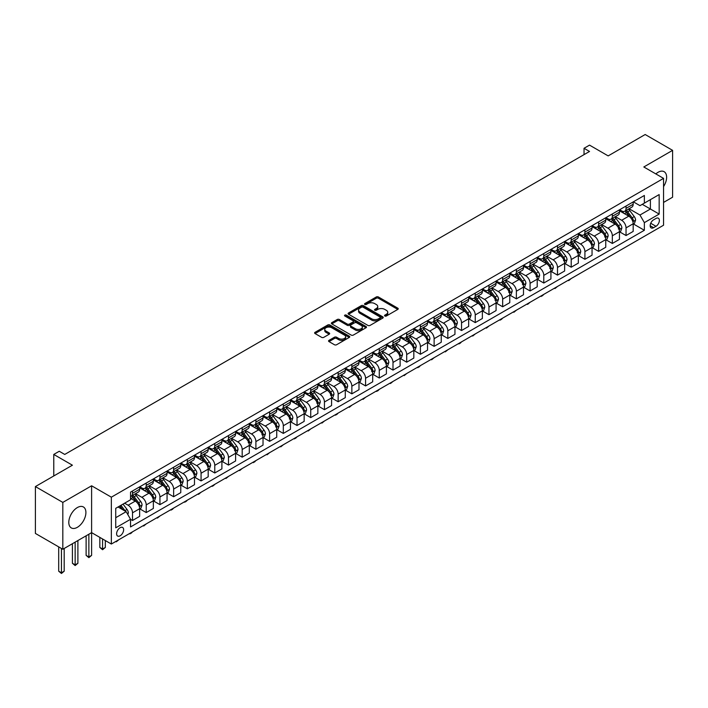 <?xml version="1.0" encoding="UTF-8"?>
<svg xmlns="http://www.w3.org/2000/svg" width="708" height="708" viewBox="0 0 708 708"><rect width="100%" height="100%" fill="white"/><g stroke="black" fill="none" stroke-linecap="round" stroke-linejoin="round"><path stroke-width="1.06" d="M384.851 316.007A1.062 0.619 0 0 0 386.356 316.007L397.79 309.405A1.522 0.876 0 0 0 398.241 308.785A1.522 0.876 0 0 0 397.79 308.166L378.417 296.979A1.522 0.876 0 0 0 376.267 296.979L364.824 303.582A1.062 0.619 0 0 0 364.514 304.015A1.062 0.619 0 0 0 364.824 304.449A1.062 0.619 0 0 0 366.337 304.449L367.815 303.599A4.867 2.814 0 0 1 374.7 303.599L376.32 304.529A4.867 2.814 0 0 1 377.745 306.52A4.867 2.814 0 0 1 376.32 308.502L374.842 309.361A1.062 0.619 0 0 0 374.523 309.794A1.062 0.619 0 0 0 374.842 310.228A1.062 0.619 0 0 0 376.346 310.228L377.824 309.378A4.867 2.814 0 0 1 384.718 309.378L386.329 310.308A4.867 2.814 0 0 1 387.754 312.299A4.867 2.814 0 0 1 386.329 314.281L384.851 315.14A1.062 0.619 0 0 0 384.533 315.573A1.062 0.619 0 0 0 384.851 316.007L384.851 315.14M77.349 527.318A12.098 6.983 120 0 0 85.252 516.663A12.098 6.983 120 0 0 83.402 506.963A12.098 6.983 120 0 0 77.349 507.565A12.098 6.983 120 0 0 69.446 518.221A12.098 6.983 120 0 0 71.304 527.92A12.098 6.983 120 0 0 77.349 527.318M663.555 186.585A12.098 6.983 120 0 0 664.113 171.69A12.098 6.983 120 0 0 658.068 172.292A12.098 6.983 120 0 0 655.838 173.92M120.121 535.806A4.965 2.867 120 0 0 123.369 531.434A4.965 2.867 120 0 0 122.608 527.451A4.965 2.867 120 0 0 120.121 527.699A4.965 2.867 120 0 0 116.882 532.071A4.965 2.867 120 0 0 117.643 536.053A4.965 2.867 120 0 0 120.121 535.806M329.008 340.362A1.522 0.876 0 0 0 328.556 340.982A1.522 0.876 0 0 0 329.008 341.601L334.441 344.743A1.522 0.876 0 0 0 336.592 344.743L349.301 337.406A1.522 0.876 0 0 0 349.743 336.787A1.522 0.876 0 0 0 349.301 336.167L329.919 324.972A1.522 0.876 0 0 0 327.769 324.972L315.06 332.309A1.522 0.876 0 0 0 314.618 332.928A1.522 0.876 0 0 0 315.06 333.556L321.627 337.344A1.522 0.876 0 0 0 323.786 337.344L329.22 334.203A1.522 0.876 0 0 0 329.663 333.583A1.522 0.876 0 0 0 329.22 332.964L325.963 331.079A4.071 2.354 0 0 1 324.768 329.424A4.071 2.354 0 0 1 327.282 327.246A4.071 2.354 0 0 1 331.725 327.76L344.477 335.123A4.071 2.354 0 0 1 345.672 336.787A4.071 2.354 0 0 1 343.159 338.955A4.071 2.354 0 0 1 338.716 338.451L336.592 337.22A1.522 0.876 0 0 0 334.441 337.22L329.008 340.362L329.008 341.601M663.555 202.426L672.6 197.205L672.6 150.353L645.183 134.52L608.163 155.893L589.525 145.122L584.038 148.291L589.525 151.459L64.738 454.439L59.251 451.27L53.773 454.439L53.773 475.971M62.817 502.406L62.817 549.258L91.606 532.637L91.606 485.785L62.817 502.406L35.4 486.573L72.411 465.2L53.773 454.439M91.606 485.785L111.351 497.175L663.555 178.372L663.555 225.224L111.351 544.036L111.351 497.175M672.6 150.353L643.811 166.973L663.555 178.372M367.921 325.414A1.522 0.876 0 0 0 370.072 325.414L382.78 318.078A1.522 0.876 0 0 0 383.223 317.458A1.522 0.876 0 0 0 382.78 316.83L363.399 305.644A1.522 0.876 0 0 0 361.248 305.644L348.54 312.98A1.522 0.876 0 0 0 348.097 313.6A1.522 0.876 0 0 0 348.54 314.219L367.921 325.414M345.256 316.237A1.062 0.619 0 0 1 346.336 316.387L366.018 327.751L353.336 335.079A1.522 0.876 0 0 1 351.177 335.079L331.804 323.892L331.804 322.644A1.522 0.876 0 0 0 331.362 323.264A1.522 0.876 0 0 0 331.804 323.892M331.804 322.644L337.238 319.503A1.522 0.876 0 0 1 339.397 319.503L347.247 324.043A1.522 0.876 0 0 0 349.407 324.043L353.009 321.963A1.522 0.876 0 0 0 353.46 321.344A1.522 0.876 0 0 0 353.009 320.715L344.831 315.998A1.062 0.619 0 0 1 344.522 315.556A1.062 0.619 0 0 1 345.177 314.989A1.062 0.619 0 0 1 346.336 315.122L366.036 326.494A1.522 0.876 0 0 1 366.478 327.123A1.522 0.876 0 0 1 366.036 327.742L366.036 326.494M62.817 549.258L35.4 533.434L35.4 486.573M655.989 218.453L653.572 219.843A4.806 2.779 120 0 0 650.431 224.082A4.806 2.779 120 0 0 651.165 227.932A4.806 2.779 120 0 0 653.572 227.693L655.989 226.303A4.806 2.779 120 0 0 659.121 222.064A4.806 2.779 120 0 0 658.387 218.214A4.806 2.779 120 0 0 655.989 218.453M633.333 201.824L639.97 205.656L644.36 203.125L644.36 195.461L130.537 492.113L130.537 499.777L115.731 508.326L115.731 527.823L130.537 519.283L130.537 526.938L644.36 230.286L644.36 222.631L639.97 215.028L629.067 208.736M644.36 203.125L659.166 194.576L659.166 214.082L644.36 222.631M88.863 534.221L88.863 556.957L91.606 555.373L91.606 532.637L111.351 544.036M584.038 148.291L584.038 154.627M642.271 204.329L650.395 209.01L650.395 199.647L659.166 194.576M639.97 215.028L650.395 209.01L659.166 214.082M115.731 517.698L126.157 511.68L118.041 506.99M130.537 519.345L132.511 520.477L132.511 512.822A6.204 3.584 -120 0 0 128.13 505.22L124.617 503.193M132.511 520.477L139.644 516.362L139.644 508.707A6.204 3.584 -120 0 0 135.255 501.105L130.537 498.379M139.812 508.866L146.229 512.565L146.229 504.901A6.204 3.584 -120 0 0 141.839 497.308L135.538 493.671M146.229 512.565L153.353 508.45L153.353 500.786A6.204 3.584 -120 0 0 148.963 493.193L139.644 487.812M153.521 500.945L159.937 504.654L159.937 496.989A6.204 3.584 -120 0 0 155.548 489.387L149.246 485.759M159.937 504.654L167.061 500.538L167.061 492.874A6.204 3.584 -120 0 0 162.672 485.272L153.353 479.891M167.23 493.034L173.646 496.733L173.646 489.078A6.204 3.584 -120 0 0 169.256 481.475L162.955 477.838M173.646 496.733L180.77 492.618L180.77 484.962A6.204 3.584 -120 0 0 176.381 477.36L167.061 471.979M180.938 485.122L187.355 488.821L187.355 481.157A6.204 3.584 -120 0 0 182.965 473.564L176.664 469.926M187.355 488.821L194.479 484.706L194.479 477.042A6.204 3.584 -120 0 0 190.098 469.448L180.77 464.067M194.647 477.201L201.063 480.909L201.063 473.245A6.204 3.584 -120 0 0 196.674 465.643L190.372 462.014M201.063 480.909L208.187 476.794L208.187 469.13A6.204 3.584 -120 0 0 203.807 461.528L194.479 456.147M208.356 469.289L214.772 472.988L214.772 465.333A6.204 3.584 -120 0 0 210.382 457.731L204.081 454.094M214.772 472.988L221.896 468.873L221.896 461.218A6.204 3.584 -120 0 0 217.515 453.616L208.187 448.235M222.064 461.377L228.48 465.076L228.48 457.412A6.204 3.584 -120 0 0 224.091 449.819L217.79 446.182M228.48 465.076L235.605 460.961L235.605 453.297A6.204 3.584 -120 0 0 231.224 445.704L221.896 440.323M235.773 453.456L242.189 457.164L242.189 449.5A6.204 3.584 -120 0 0 237.799 441.898L231.498 438.27M242.189 457.164L249.313 453.049L249.313 445.385A6.204 3.584 -120 0 0 244.933 437.783L235.605 432.402M249.481 445.544L255.898 449.244L255.898 441.588A6.204 3.584 -120 0 0 251.508 433.986L245.216 430.349M255.898 449.244L263.022 445.128L263.022 437.473A6.204 3.584 -120 0 0 258.641 429.871L249.313 424.49M263.19 437.632L269.606 441.332L269.606 433.668A6.204 3.584 -120 0 0 265.217 426.074L258.924 422.437M269.606 441.332L276.74 437.217L276.74 429.552A6.204 3.584 -120 0 0 272.35 421.959L263.022 416.578M276.899 429.712L283.315 433.42L283.315 425.756A6.204 3.584 -120 0 0 278.925 418.154L272.633 414.525M283.315 433.42L290.448 429.305L290.448 421.641A6.204 3.584 -120 0 0 286.059 414.038L276.74 408.658M290.607 421.8L297.024 425.499L297.024 417.844A6.204 3.584 -120 0 0 292.634 410.242L286.342 406.604M297.024 425.499L304.157 421.384L304.157 413.729A6.204 3.584 -120 0 0 299.767 406.126L290.448 400.746M304.316 413.888L310.732 417.587L310.732 409.923A6.204 3.584 -120 0 0 306.343 402.33L300.05 398.692M310.732 417.587L317.865 413.472L317.865 405.808A6.204 3.584 -120 0 0 313.476 398.215L304.157 392.834M318.025 405.967L324.441 409.675L324.441 402.011A6.204 3.584 -120 0 0 320.06 394.409L313.759 390.781M324.441 409.675L331.574 405.56L331.574 397.896A6.204 3.584 -120 0 0 327.185 390.294L317.865 384.913M331.733 398.055L338.15 401.755L338.15 394.099A6.204 3.584 -120 0 0 333.769 386.497L327.468 382.86M338.15 401.755L345.283 397.639L345.283 389.984A6.204 3.584 -120 0 0 340.893 382.382L331.574 377.001M345.442 390.143L351.858 393.843L351.858 386.179A6.204 3.584 -120 0 0 347.478 378.585L341.176 374.948M351.858 393.843L358.991 389.727L358.991 382.063A6.204 3.584 -120 0 0 354.602 374.47L345.283 369.089M359.151 382.223L365.567 385.931L365.567 378.267A6.204 3.584 -120 0 0 361.186 370.665L354.885 367.036M365.567 385.931L372.7 381.816L372.7 374.151A6.204 3.584 -120 0 0 368.31 366.549L358.991 361.169M372.859 374.311L379.276 378.01L379.276 370.355A6.204 3.584 -120 0 0 374.895 362.753L368.594 359.115M379.276 378.01L386.409 373.895L386.409 366.24A6.204 3.584 -120 0 0 382.019 358.637L372.7 353.257M386.577 366.39L392.993 370.098L392.993 362.434A6.204 3.584 -120 0 0 388.603 354.841L382.302 351.203M392.993 370.098L400.117 365.983L400.117 358.319A6.204 3.584 -120 0 0 395.728 350.726L386.409 345.345M400.286 358.478L406.702 362.186L406.702 354.522A6.204 3.584 -120 0 0 402.312 346.92L396.011 343.283M406.702 362.186L413.826 358.071L413.826 350.407A6.204 3.584 -120 0 0 409.436 342.805L400.117 337.424M413.994 350.566L420.41 354.266L420.41 346.61A6.204 3.584 -120 0 0 416.021 339.008L409.72 335.371M420.41 354.266L427.535 350.15L427.535 342.495A6.204 3.584 -120 0 0 423.145 334.893L413.826 329.512M427.703 342.645L434.119 346.354L434.119 338.69A6.204 3.584 -120 0 0 429.729 331.096L423.428 327.459M434.119 346.354L441.243 342.238L441.243 334.574A6.204 3.584 -120 0 0 436.854 326.981L427.535 321.6M441.411 334.734L447.828 338.442L447.828 330.778A6.204 3.584 -120 0 0 443.438 323.175L437.137 319.538M447.828 338.442L454.952 334.326L454.952 326.662A6.204 3.584 -120 0 0 450.571 319.06L441.243 313.679M455.12 326.822L461.536 330.521L461.536 322.866A6.204 3.584 -120 0 0 457.147 315.264L450.846 311.626M461.536 330.521L468.661 326.406L468.661 318.75A6.204 3.584 -120 0 0 464.28 311.148L454.952 305.767M468.829 318.901L475.245 322.609L475.245 314.945A6.204 3.584 -120 0 0 470.855 307.352L464.554 303.714M475.245 322.609L482.369 318.494L482.369 310.83A6.204 3.584 -120 0 0 477.989 303.236L468.661 297.856M482.537 310.989L488.954 314.697L488.954 307.033A6.204 3.584 -120 0 0 484.564 299.431L478.263 295.794M488.954 314.697L496.078 310.582L496.078 302.918A6.204 3.584 -120 0 0 491.697 295.316L482.369 289.935M496.246 303.077L502.662 306.776L502.662 299.121A6.204 3.584 -120 0 0 498.273 291.519L491.98 287.882M502.662 306.776L509.787 302.661L509.787 295.006A6.204 3.584 -120 0 0 505.406 287.404L496.078 282.023M509.955 295.156L516.371 298.865L516.371 291.2A6.204 3.584 -120 0 0 511.981 283.607L505.689 279.97M516.371 298.865L523.495 294.749L523.495 287.085A6.204 3.584 -120 0 0 519.114 279.492L509.787 274.102M523.663 287.244L530.08 290.953L530.08 283.288A6.204 3.584 -120 0 0 525.69 275.686L519.398 272.049M530.08 290.953L537.213 286.837L537.213 279.173A6.204 3.584 -120 0 0 532.823 271.571L523.495 266.19M537.372 279.333L543.788 283.032L543.788 275.377A6.204 3.584 -120 0 0 539.399 267.774L533.106 264.137M543.788 283.032L550.921 278.917L550.921 271.261A6.204 3.584 -120 0 0 546.532 263.659L537.213 258.278M551.081 271.412L557.497 275.12L557.497 267.456A6.204 3.584 -120 0 0 553.107 259.863L546.815 256.225M557.497 275.12L564.63 271.005L564.63 263.341A6.204 3.584 -120 0 0 560.24 255.747L550.921 250.358M564.789 263.5L571.206 267.208L571.206 259.544A6.204 3.584 -120 0 0 566.825 251.942L560.524 248.304M571.206 267.208L578.339 263.093L578.339 255.429A6.204 3.584 -120 0 0 573.949 247.827L564.63 242.446M578.498 255.588L584.914 259.287L584.914 251.632A6.204 3.584 -120 0 0 580.533 244.03L574.232 240.393M584.914 259.287L592.047 255.172L592.047 247.517A6.204 3.584 -120 0 0 587.658 239.915L578.339 234.534M592.207 247.667L598.623 251.375L598.623 243.711A6.204 3.584 -120 0 0 594.242 236.118L587.941 232.481M598.623 251.375L605.756 247.26L605.756 239.596A6.204 3.584 -120 0 0 601.366 232.003L592.047 226.613M605.915 239.755L612.332 243.464L612.332 235.799A6.204 3.584 -120 0 0 607.951 228.197L601.65 224.56M612.332 243.464L619.465 239.348L619.465 231.684A6.204 3.584 -120 0 0 615.075 224.082L605.756 218.701M619.624 231.843L626.04 235.543L626.04 227.887A6.204 3.584 -120 0 0 621.659 220.285L615.358 216.648M626.04 235.543L633.173 231.428L633.173 223.772A6.204 3.584 -120 0 0 628.784 216.17L619.465 210.789M619.624 209.745L621.659 210.913A6.204 3.584 -120 0 0 624.757 211.223A6.204 3.584 -120 0 0 626.04 208.382L626.04 206.037M605.915 217.657L607.951 218.825A6.204 3.584 -120 0 0 611.048 219.135A6.204 3.584 -120 0 0 612.332 216.294L612.332 213.949M592.207 225.569L594.242 226.746A6.204 3.584 -120 0 0 597.34 227.047A6.204 3.584 -120 0 0 598.623 224.215L598.623 221.869M578.498 233.49L580.533 234.658A6.204 3.584 -120 0 0 583.631 234.968A6.204 3.584 -120 0 0 584.914 232.127L584.914 229.781M564.789 241.401L566.825 242.57A6.204 3.584 -120 0 0 569.922 242.879A6.204 3.584 -120 0 0 571.206 240.039L571.206 237.702M551.081 249.313L553.107 250.49A6.204 3.584 -120 0 0 556.214 250.791A6.204 3.584 -120 0 0 557.497 247.959L557.497 245.614M537.372 257.234L539.399 258.402A6.204 3.584 -120 0 0 542.505 258.712A6.204 3.584 -120 0 0 543.788 255.871L543.788 253.526M523.663 265.146L525.69 266.314A6.204 3.584 -120 0 0 528.796 266.624A6.204 3.584 -120 0 0 530.08 263.783L530.08 261.447M509.955 273.058L511.981 274.235A6.204 3.584 -120 0 0 515.088 274.545A6.204 3.584 -120 0 0 516.371 271.704L516.371 269.359M496.246 280.979L498.273 282.147A6.204 3.584 -120 0 0 501.379 282.457A6.204 3.584 -120 0 0 502.662 279.616L502.662 277.271M482.537 288.891L484.564 290.059A6.204 3.584 -120 0 0 487.67 290.369A6.204 3.584 -120 0 0 488.954 287.528L488.954 285.191M468.829 296.802L470.855 297.979A6.204 3.584 -120 0 0 473.962 298.289A6.204 3.584 -120 0 0 475.245 295.448L475.245 293.103M455.12 304.723L457.147 305.891A6.204 3.584 -120 0 0 460.253 306.201A6.204 3.584 -120 0 0 461.536 303.36L461.536 301.015M441.411 312.635L443.438 313.803A6.204 3.584 -120 0 0 446.544 314.113A6.204 3.584 -120 0 0 447.828 311.272L447.828 308.936M427.703 320.547L429.729 321.724A6.204 3.584 -120 0 0 432.827 322.034A6.204 3.584 -120 0 0 434.119 319.193L434.119 316.848M413.994 328.468L416.021 329.636A6.204 3.584 -120 0 0 419.118 329.946A6.204 3.584 -120 0 0 420.41 327.105L420.41 324.76M400.286 336.38L402.312 337.548A6.204 3.584 -120 0 0 405.41 337.858A6.204 3.584 -120 0 0 406.702 335.017L406.702 332.68M386.577 344.292L388.603 345.469A6.204 3.584 -120 0 0 391.701 345.778A6.204 3.584 -120 0 0 392.993 342.938L392.993 340.592M372.859 352.212L374.895 353.381A6.204 3.584 -120 0 0 377.992 353.69A6.204 3.584 -120 0 0 379.276 350.849L379.276 348.504M359.151 360.124L361.186 361.301A6.204 3.584 -120 0 0 364.284 361.602A6.204 3.584 -120 0 0 365.567 358.761L365.567 356.425M345.442 368.036L347.478 369.213A6.204 3.584 -120 0 0 350.575 369.523A6.204 3.584 -120 0 0 351.858 366.682L351.858 364.337M331.733 375.957L333.769 377.125A6.204 3.584 -120 0 0 336.866 377.435A6.204 3.584 -120 0 0 338.15 374.594L338.15 372.249M318.025 383.869L320.06 385.046A6.204 3.584 -120 0 0 323.158 385.347A6.204 3.584 -120 0 0 324.441 382.506L324.441 380.169M304.316 391.781L306.343 392.958A6.204 3.584 -120 0 0 309.449 393.267A6.204 3.584 -120 0 0 310.732 390.427L310.732 388.081M290.607 399.701L292.634 400.87A6.204 3.584 -120 0 0 295.74 401.179A6.204 3.584 -120 0 0 297.024 398.339L297.024 395.993M276.899 407.613L278.925 408.79A6.204 3.584 -120 0 0 282.032 409.091A6.204 3.584 -120 0 0 283.315 406.25L283.315 403.914M263.19 415.525L265.217 416.702A6.204 3.584 -120 0 0 268.323 417.012A6.204 3.584 -120 0 0 269.606 414.171L269.606 411.826M249.481 423.446L251.508 424.614A6.204 3.584 -120 0 0 254.614 424.924A6.204 3.584 -120 0 0 255.898 422.083L255.898 419.738M235.773 431.358L237.799 432.535A6.204 3.584 -120 0 0 240.906 432.836A6.204 3.584 -120 0 0 242.189 429.995L242.189 427.659M222.064 439.279L224.091 440.447A6.204 3.584 -120 0 0 227.197 440.757A6.204 3.584 -120 0 0 228.48 437.916L228.48 435.57M208.356 447.191L210.382 448.359A6.204 3.584 -120 0 0 213.489 448.668A6.204 3.584 -120 0 0 214.772 445.828L214.772 443.482M194.647 455.102L196.674 456.279A6.204 3.584 -120 0 0 199.78 456.58A6.204 3.584 -120 0 0 201.063 453.74L201.063 451.403M180.938 463.023L182.965 464.191A6.204 3.584 -120 0 0 186.071 464.501A6.204 3.584 -120 0 0 187.355 461.66L187.355 459.315M167.23 470.935L169.256 472.103A6.204 3.584 -120 0 0 172.354 472.413A6.204 3.584 -120 0 0 173.646 469.572L173.646 467.227M153.521 478.847L155.548 480.024A6.204 3.584 -120 0 0 158.645 480.325A6.204 3.584 -120 0 0 159.937 477.484L159.937 475.148M139.812 486.768L141.839 487.936A6.204 3.584 -120 0 0 144.936 488.246A6.204 3.584 -120 0 0 146.229 485.405L146.229 483.06M633.341 223.923L644.36 230.286M624.757 211.223L631.89 207.108A6.204 3.584 -120 0 0 633.173 204.267L633.173 201.922M611.048 219.135L618.181 215.02A6.204 3.584 -120 0 0 619.465 212.179L619.465 209.833M597.34 227.047L604.473 222.931A6.204 3.584 -120 0 0 605.756 220.1L605.756 217.754M583.631 234.968L590.764 230.852A6.204 3.584 -120 0 0 592.047 228.011L592.047 225.666M569.922 242.879L577.055 238.764A6.204 3.584 -120 0 0 578.339 235.923L578.339 233.578M556.214 250.791L563.338 246.676A6.204 3.584 -120 0 0 564.63 243.844L564.63 241.499M542.505 258.712L549.629 254.597A6.204 3.584 -120 0 0 550.921 251.756L550.921 249.411M528.796 266.624L535.921 262.509A6.204 3.584 -120 0 0 537.213 259.668L537.213 257.323M515.088 274.545L522.212 270.421A6.204 3.584 -120 0 0 523.495 267.589L523.495 265.243M501.379 282.457L508.503 278.341A6.204 3.584 -120 0 0 509.787 275.5L509.787 273.155M487.67 290.369L494.795 286.253A6.204 3.584 -120 0 0 496.078 283.412L496.078 281.067M473.962 298.289L481.086 294.165A6.204 3.584 -120 0 0 482.369 291.333L482.369 288.988M460.253 306.201L467.377 302.086A6.204 3.584 -120 0 0 468.661 299.245L468.661 296.9M446.544 314.113L453.669 309.998A6.204 3.584 -120 0 0 454.952 307.157L454.952 304.812M432.827 322.034L439.96 317.91A6.204 3.584 -120 0 0 441.243 315.078L441.243 312.732M419.118 329.946L426.251 325.83A6.204 3.584 -120 0 0 427.535 322.99L427.535 320.644M405.41 337.858L412.543 333.742A6.204 3.584 -120 0 0 413.826 330.901L413.826 328.565M391.701 345.778L398.834 341.654A6.204 3.584 -120 0 0 400.117 338.822L400.117 336.477M377.992 353.69L385.125 349.575A6.204 3.584 -120 0 0 386.409 346.734L386.409 344.389M364.284 361.602L371.417 357.487A6.204 3.584 -120 0 0 372.7 354.646L372.7 352.31M350.575 369.523L357.708 365.408A6.204 3.584 -120 0 0 358.991 362.567L358.991 360.222M336.866 377.435L344 373.32A6.204 3.584 -120 0 0 345.283 370.479L345.283 368.133M323.158 385.347L330.291 381.231A6.204 3.584 -120 0 0 331.574 378.391L331.574 376.054M309.449 393.267L316.582 389.152A6.204 3.584 -120 0 0 317.865 386.311L317.865 383.966M295.74 401.179L302.865 397.064A6.204 3.584 -120 0 0 304.157 394.223L304.157 391.878M282.032 409.091L289.156 404.976A6.204 3.584 -120 0 0 290.448 402.135L290.448 399.799M268.323 417.012L275.447 412.897A6.204 3.584 -120 0 0 276.74 410.056L276.74 407.711M254.614 424.924L261.739 420.809A6.204 3.584 -120 0 0 263.022 417.968L263.022 415.623M240.906 432.836L248.03 428.721A6.204 3.584 -120 0 0 249.313 425.88L249.313 423.543M227.197 440.757L234.321 436.641A6.204 3.584 -120 0 0 235.605 433.8L235.605 431.455M213.489 448.668L220.613 444.553A6.204 3.584 -120 0 0 221.896 441.712L221.896 439.367M199.78 456.58L206.904 452.465A6.204 3.584 -120 0 0 208.187 449.624L208.187 447.288M186.071 464.501L193.196 460.386A6.204 3.584 -120 0 0 194.479 457.545L194.479 455.2M172.354 472.413L179.487 468.298A6.204 3.584 -120 0 0 180.77 465.457L180.77 463.112M158.645 480.325L165.778 476.21A6.204 3.584 -120 0 0 167.061 473.369L167.061 471.032M144.936 488.246L152.07 484.13A6.204 3.584 -120 0 0 153.353 481.29L153.353 478.944M130.537 496.405A6.204 3.584 -120 0 0 131.228 496.158L138.361 492.042A6.204 3.584 -120 0 0 139.644 489.201L139.644 486.856M131.228 496.158A6.204 3.584 -120 0 0 132.511 493.317L132.511 490.971M126.157 511.68L130.537 519.283M385.276 316.157L386.329 315.556A4.867 2.814 0 0 0 387.754 313.564L387.754 312.299M377.745 306.52L377.745 307.785A4.867 2.814 0 0 1 376.32 309.768L375.267 310.378M397.772 309.423L378.417 298.245A1.522 0.876 0 0 0 376.267 298.245L365.248 304.599M382.78 316.83L382.78 318.078L363.399 306.909A1.522 0.876 0 0 0 361.248 306.909L348.566 314.237L348.54 312.98M380.081 317.892A1.062 0.619 0 0 0 380.4 317.458A1.062 0.619 0 0 0 380.081 317.016L363.08 307.201A1.062 0.619 0 0 0 361.567 307.201L360.009 308.104A4.867 2.814 0 0 0 358.584 310.086A4.867 2.814 0 0 0 360.009 312.078L371.638 318.795A4.867 2.814 0 0 0 378.523 318.795L380.081 317.892L380.081 319.158A1.062 0.619 0 0 0 380.4 318.724L380.4 317.458M358.584 310.086L358.584 311.361A4.867 2.814 0 0 0 360.009 313.343L360.009 312.078M380.081 319.158L378.523 320.06A4.867 2.814 0 0 1 371.638 320.06L360.009 313.343M331.822 323.901L337.238 320.768L337.238 319.503M353.46 321.344L353.46 322.609A1.522 0.876 0 0 1 353.009 323.229L349.407 325.308A1.522 0.876 0 0 1 347.247 325.308L339.397 320.768A1.522 0.876 0 0 0 337.238 320.768M355.407 328.751A4.071 2.354 0 0 0 359.841 329.264A4.071 2.354 0 0 0 362.354 327.087A4.071 2.354 0 0 0 361.169 325.423L356.673 322.83A1.522 0.876 0 0 0 354.522 322.83L350.911 324.91A1.522 0.876 0 0 0 350.469 325.538A1.522 0.876 0 0 0 350.911 326.158L355.407 328.751L355.407 330.017A4.071 2.354 0 0 0 359.841 330.53A4.071 2.354 0 0 0 362.354 328.353L362.354 327.087M350.469 325.538L350.469 326.804A1.522 0.876 0 0 0 350.911 327.423L350.911 326.158M355.407 330.017L350.911 327.423M345.672 336.787L345.672 338.052A4.071 2.354 0 0 1 343.159 340.221A4.071 2.354 0 0 1 338.716 339.716L336.592 338.486A1.522 0.876 0 0 0 334.441 338.486L329.025 341.61M324.768 329.424L324.768 330.689A4.071 2.354 0 0 0 325.963 332.344L325.963 331.079M329.22 332.964L329.22 334.203L325.963 332.344M349.274 337.415L329.919 326.238A1.522 0.876 0 0 0 327.769 326.238L315.087 333.565M633.173 224.02L634.492 223.259L635.58 220.1A4.106 2.372 -120 0 0 634.271 216.595L629.793 210.612A11.868 6.85 -120 0 0 628.5 209.064M624.04 213.427A11.868 6.85 -120 0 0 621.615 210.887M632.802 221.507L633.368 220.268A4.106 2.372 -120 0 0 632.191 217.798L627.704 211.816A11.868 6.85 -120 0 0 626.412 210.267M625.306 210.904A9.85 5.691 60 0 1 626.925 212.745L630.722 217.807M625.093 211.028A11.868 6.85 60 0 1 626.394 212.577L629.368 216.551M571.276 278.501L568.683 280.634L568.135 280.315M568.683 279.996L568.683 280.634M619.465 231.932L620.783 231.18L621.872 228.011A4.106 2.372 -120 0 0 620.562 224.507L616.084 218.524A11.868 6.85 -120 0 0 614.792 216.975M610.331 221.347A11.868 6.85 -120 0 0 607.906 218.799M618.341 228.95L619.659 228.188A4.106 2.372 -120 0 0 618.482 225.71L613.995 219.728A11.868 6.85 -120 0 0 612.703 218.179M611.597 218.816A9.85 5.691 60 0 1 613.216 220.657L617.013 225.719M611.385 218.94A11.868 6.85 60 0 1 612.685 220.489L615.659 224.471M557.568 286.413L554.975 288.545L554.426 288.227M554.975 287.908L554.975 288.545M605.756 239.853L607.075 239.092L608.163 235.923A4.106 2.372 -120 0 0 606.853 232.428L602.375 226.445A11.868 6.85 -120 0 0 601.083 224.896M596.623 229.259A11.868 6.85 -120 0 0 594.189 226.719M604.632 236.861L605.951 236.1A4.106 2.372 -120 0 0 604.774 233.631L600.287 227.649A11.868 6.85 -120 0 0 598.995 226.1M597.888 226.737A9.85 5.691 60 0 1 599.508 228.569L603.305 233.631M597.676 226.852A11.868 6.85 60 0 1 598.977 228.41L601.95 232.383M543.859 294.324L542.363 295.829L540.717 296.139M541.266 295.829L541.266 296.457M592.047 247.765L593.357 247.004L594.455 243.844A4.106 2.372 -120 0 0 593.145 240.339L588.667 234.357A11.868 6.85 -120 0 0 587.366 232.808M582.914 237.171A11.868 6.85 -120 0 0 580.48 234.631M591.667 245.251L592.242 244.012A4.106 2.372 -120 0 0 591.065 241.543L586.578 235.56A11.868 6.85 -120 0 0 585.286 234.012M584.18 234.649A9.85 5.691 60 0 1 585.799 236.49L589.587 241.552M583.967 234.773A11.868 6.85 60 0 1 585.268 236.322L588.242 240.295M530.15 302.245L527.557 304.378L527.009 304.059M527.557 303.741L527.557 304.378M578.339 255.676L579.648 254.924L580.746 251.756A4.106 2.372 -120 0 0 579.436 248.251L574.958 242.269A11.868 6.85 -120 0 0 573.657 240.72M569.205 245.092A11.868 6.85 -120 0 0 566.772 242.543M577.215 252.694L578.533 251.933A4.106 2.372 -120 0 0 577.356 249.455L572.869 243.472A11.868 6.85 -120 0 0 571.577 241.924M570.471 242.561A9.85 5.691 60 0 1 572.091 244.402L575.878 249.464M570.259 242.685A11.868 6.85 60 0 1 571.56 244.233L574.533 248.216M516.442 310.157L513.849 312.29L513.3 311.971M513.849 311.653L513.849 312.29M564.63 263.597L565.94 262.836L567.037 259.668A4.106 2.372 -120 0 0 565.727 256.172L561.249 250.189A11.868 6.85 -120 0 0 559.948 248.641M555.497 253.004A11.868 6.85 -120 0 0 553.063 250.464M563.506 260.606L564.825 259.845A4.106 2.372 -120 0 0 563.648 257.376L559.161 251.393A11.868 6.85 -120 0 0 557.869 249.844M556.762 250.482A9.85 5.691 60 0 1 558.382 252.314L562.17 257.376M556.55 250.597A11.868 6.85 60 0 1 557.851 252.154L560.825 256.128M502.733 318.069L501.237 319.574L499.591 319.883M500.14 319.574L500.14 320.202M550.921 271.509L552.231 270.748L553.329 267.589A4.106 2.372 -120 0 0 552.019 264.084L547.541 258.101A11.868 6.85 -120 0 0 546.24 256.553M541.788 260.916A11.868 6.85 -120 0 0 539.354 258.376M549.797 268.518L551.107 267.757A4.106 2.372 -120 0 0 549.939 265.288L545.452 259.305A11.868 6.85 -120 0 0 544.16 257.756M543.054 258.393A9.85 5.691 60 0 1 544.673 260.234L548.461 265.296M542.841 258.517A11.868 6.85 60 0 1 544.133 260.066L547.116 264.04M489.024 325.99L486.431 328.123L485.883 327.804M486.431 327.485L486.431 328.123M537.213 279.43L538.523 278.669L539.62 275.5A4.106 2.372 -120 0 0 538.31 271.996L533.832 266.013A11.868 6.85 -120 0 0 532.531 264.465M528.08 268.836A11.868 6.85 -120 0 0 525.646 266.288M536.089 276.439L537.399 275.678A4.106 2.372 -120 0 0 536.221 273.2L531.743 267.217A11.868 6.85 -120 0 0 530.451 265.668M529.345 266.305A9.85 5.691 60 0 1 530.965 268.146L534.752 273.208M529.133 266.429A11.868 6.85 60 0 1 530.425 267.978L533.407 271.961M475.316 333.902L472.723 336.034L472.174 335.716M472.723 335.397L472.723 336.034M523.495 287.342L524.814 286.581L525.911 283.412A4.106 2.372 -120 0 0 524.601 279.917L520.123 273.934A11.868 6.85 -120 0 0 518.822 272.385M514.371 276.748A11.868 6.85 -120 0 0 511.937 274.208M522.38 284.351L523.69 283.589A4.106 2.372 -120 0 0 522.513 281.12L518.035 275.138A11.868 6.85 -120 0 0 516.743 273.589M515.636 274.226A9.85 5.691 60 0 1 517.256 276.058L521.044 281.12M515.424 274.341A11.868 6.85 60 0 1 516.716 275.899L519.699 279.872M461.607 341.814L460.111 343.318L458.465 343.628M459.014 343.318L459.014 343.946M509.787 295.254L511.105 294.493L512.203 291.333A4.106 2.372 -120 0 0 510.893 287.829L506.406 281.846A11.868 6.85 -120 0 0 505.114 280.297M500.662 284.66A11.868 6.85 -120 0 0 498.228 282.12M508.671 292.262L509.981 291.501A4.106 2.372 -120 0 0 508.804 289.032L504.326 283.05A11.868 6.85 -120 0 0 503.034 281.501M501.928 282.138A9.85 5.691 60 0 1 503.547 283.979L507.335 289.041M501.715 282.262A11.868 6.85 60 0 1 503.007 283.811L505.99 287.784M447.899 349.734L445.305 351.867L444.757 351.549M445.305 351.23L445.305 351.867M496.078 303.174L497.397 302.413L498.494 299.245A4.106 2.372 -120 0 0 497.184 295.74L492.697 289.758A11.868 6.85 -120 0 0 491.405 288.209M486.954 292.581A11.868 6.85 -120 0 0 484.52 290.041M494.963 300.183L496.273 299.422A4.106 2.372 -120 0 0 495.096 296.944L490.617 290.961A11.868 6.85 -120 0 0 489.325 289.413M488.219 290.05A9.85 5.691 60 0 1 489.839 291.891L493.626 296.953M488.007 290.174A11.868 6.85 60 0 1 489.299 291.723L492.281 295.705M434.19 357.646L431.597 359.779L431.048 359.46M431.597 359.142L431.597 359.779M482.369 311.086L483.688 310.325L484.785 307.157A4.106 2.372 -120 0 0 483.475 303.661L478.989 297.679A11.868 6.85 -120 0 0 477.696 296.13M473.236 300.493A11.868 6.85 -120 0 0 470.811 297.953M481.998 308.564L482.564 307.334A4.106 2.372 -120 0 0 481.387 304.865L476.909 298.882A11.868 6.85 -120 0 0 475.617 297.333M474.51 297.971A9.85 5.691 60 0 1 476.13 299.803L479.918 304.865M474.298 298.086A11.868 6.85 60 0 1 475.59 299.643L478.573 303.617M420.481 365.558L418.986 367.063L417.339 367.372M417.888 367.063L417.888 367.691M468.661 318.998L469.979 318.237L471.077 315.078A4.106 2.372 -120 0 0 469.767 311.573L465.28 305.591A11.868 6.85 -120 0 0 463.988 304.042M459.527 308.405A11.868 6.85 -120 0 0 457.103 305.865M468.289 316.485L468.855 315.246A4.106 2.372 -120 0 0 467.678 312.777L463.2 306.794A11.868 6.85 -120 0 0 461.908 305.245M460.802 305.883A9.85 5.691 60 0 1 462.413 307.723L466.209 312.786M460.589 306.006A11.868 6.85 60 0 1 461.881 307.555L464.864 311.529M406.773 373.479L404.18 375.612L403.622 375.293M404.18 374.974L404.18 375.612M454.952 326.919L456.271 326.158L457.368 322.99A4.106 2.372 -120 0 0 456.058 319.485L451.571 313.511A11.868 6.85 -120 0 0 450.279 311.954M445.819 316.326A11.868 6.85 -120 0 0 443.394 313.786M454.58 324.397L455.147 323.167A4.106 2.372 -120 0 0 453.97 320.689L449.491 314.706A11.868 6.85 -120 0 0 448.199 313.157M447.093 313.794A9.85 5.691 60 0 1 448.704 315.635L452.5 320.697M446.881 313.918A11.868 6.85 60 0 1 448.173 315.467L451.155 319.45M393.064 381.391L390.462 383.524L389.913 383.205M390.462 382.886L390.462 383.524M441.243 334.831L442.562 334.07L443.659 330.901A4.106 2.372 -120 0 0 442.35 327.406L437.863 321.423A11.868 6.85 -120 0 0 436.571 319.874M432.11 324.237A11.868 6.85 -120 0 0 429.685 321.697M440.872 332.309L441.438 331.079A4.106 2.372 -120 0 0 440.261 328.609L435.783 322.627A11.868 6.85 -120 0 0 434.482 321.078M433.385 321.715A9.85 5.691 60 0 1 434.995 323.547L438.792 328.609M433.172 321.83A11.868 6.85 60 0 1 434.464 323.388L437.447 327.361M379.355 389.303L377.851 390.807L376.205 391.117M376.753 390.807L376.753 391.435M427.535 342.743L428.853 341.982L429.951 338.822A4.106 2.372 -120 0 0 428.632 335.318L424.154 329.335A11.868 6.85 -120 0 0 422.862 327.786M418.401 332.149A11.868 6.85 -120 0 0 415.977 329.609M427.163 340.229L427.729 338.99A4.106 2.372 -120 0 0 426.552 336.521L422.074 330.539A11.868 6.85 -120 0 0 420.773 328.99M419.676 329.627A9.85 5.691 60 0 1 421.287 331.468L425.083 336.53M419.463 329.751A11.868 6.85 60 0 1 420.756 331.3L423.738 335.273M365.647 397.223L363.045 399.356L362.496 399.038M363.045 398.719L363.045 399.356M413.826 350.664L415.145 349.902L416.242 346.734A4.106 2.372 -120 0 0 414.923 343.23L410.445 337.256A11.868 6.85 -120 0 0 409.153 335.698M404.693 340.07A11.868 6.85 -120 0 0 402.268 337.53M413.454 348.141L414.021 346.911A4.106 2.372 -120 0 0 412.844 344.433L408.366 338.451A11.868 6.85 -120 0 0 407.065 336.902M405.967 337.539A9.85 5.691 60 0 1 407.578 339.38L411.375 344.442M405.755 337.663A11.868 6.85 60 0 1 407.047 339.212L410.029 343.194M351.938 405.135L349.336 407.268L348.787 406.95M349.336 406.631L349.336 407.268M400.117 358.575L401.436 357.814L402.533 354.646A4.106 2.372 -120 0 0 401.215 351.15L396.737 345.168A11.868 6.85 -120 0 0 395.445 343.619M390.984 347.982A11.868 6.85 -120 0 0 388.559 345.442M399.746 356.053L400.312 354.823A4.106 2.372 -120 0 0 399.135 352.354L394.657 346.371A11.868 6.85 -120 0 0 393.356 344.823M392.259 345.46A9.85 5.691 60 0 1 393.869 347.292L397.666 352.354M392.046 345.575A11.868 6.85 60 0 1 393.338 347.132L396.321 351.106M338.22 413.047L336.725 414.552L335.079 414.861M335.627 414.552L335.627 415.18M386.409 366.487L387.727 365.726L388.825 362.567A4.106 2.372 -120 0 0 387.506 359.062L383.028 353.08A11.868 6.85 -120 0 0 381.736 351.531M377.276 355.894A11.868 6.85 -120 0 0 374.851 353.354M386.037 363.974L386.603 362.735A4.106 2.372 -120 0 0 385.426 360.266L380.948 354.283A11.868 6.85 -120 0 0 379.647 352.734M378.541 353.372A9.85 5.691 60 0 1 380.161 355.212L383.957 360.275M378.337 353.496A11.868 6.85 60 0 1 379.63 355.044L382.603 359.018M324.512 420.968L321.919 423.101L321.37 422.782M321.919 422.464L321.919 423.101M372.7 374.408L374.019 373.647L375.107 370.479A4.106 2.372 -120 0 0 373.797 366.974L369.319 361A11.868 6.85 -120 0 0 368.027 359.443M363.567 363.815A11.868 6.85 -120 0 0 361.142 361.275M371.576 371.417L372.895 370.656A4.106 2.372 -120 0 0 371.718 368.178L367.231 362.195A11.868 6.85 -120 0 0 365.939 360.646M364.832 361.284A9.85 5.691 60 0 1 366.452 363.124L370.249 368.187M364.62 361.407A11.868 6.85 60 0 1 365.921 362.956L368.895 366.939M310.803 428.88L308.21 431.013L307.661 430.694M308.21 430.375L308.21 431.013M358.991 382.32L360.31 381.559L361.399 378.391A4.106 2.372 -120 0 0 360.089 374.895L355.611 368.912A11.868 6.85 -120 0 0 354.319 367.364M349.858 371.727A11.868 6.85 -120 0 0 347.433 369.187M358.62 379.798L359.186 378.568A4.106 2.372 -120 0 0 358.009 376.098L353.522 370.116A11.868 6.85 -120 0 0 352.23 368.567M351.124 369.204A9.85 5.691 60 0 1 352.743 371.036L356.54 376.098M350.911 369.319A11.868 6.85 60 0 1 352.212 370.877L355.186 374.851M297.094 436.792L295.599 438.296L293.953 438.615M294.501 438.296L294.501 438.925M345.283 390.232L346.601 389.471L347.69 386.311A4.106 2.372 -120 0 0 346.38 382.807L341.902 376.824A11.868 6.85 -120 0 0 340.61 375.275M336.15 379.638A11.868 6.85 -120 0 0 333.716 377.099M344.902 387.719L345.477 386.479A4.106 2.372 -120 0 0 344.3 384.01L339.813 378.028A11.868 6.85 -120 0 0 338.521 376.479M337.415 377.116A9.85 5.691 60 0 1 339.035 378.957L342.831 384.019M337.203 377.24A11.868 6.85 60 0 1 338.504 378.789L341.477 382.762M283.386 444.712L280.793 446.845L280.244 446.527M280.793 446.208L280.793 446.845M331.574 398.153L332.884 397.392L333.981 394.223A4.106 2.372 -120 0 0 332.671 390.719L328.193 384.745A11.868 6.85 -120 0 0 326.892 383.187M322.441 387.559A11.868 6.85 -120 0 0 320.007 385.019M330.45 395.161L331.769 394.4A4.106 2.372 -120 0 0 330.592 391.922L326.105 385.94A11.868 6.85 -120 0 0 324.813 384.391M323.706 385.028A9.85 5.691 60 0 1 325.326 386.869L329.114 391.931M323.494 385.152A11.868 6.85 60 0 1 324.795 386.701L327.769 390.683M269.677 452.624L267.084 454.757L266.535 454.439M267.084 454.12L267.084 454.757M317.865 406.065L319.175 405.303L320.273 402.135A4.106 2.372 -120 0 0 318.963 398.639L314.485 392.657A11.868 6.85 -120 0 0 313.184 391.108M308.732 395.471A11.868 6.85 -120 0 0 306.299 392.931M316.741 403.073L318.06 402.312A4.106 2.372 -120 0 0 316.883 399.843L312.396 393.86A11.868 6.85 -120 0 0 311.104 392.312M309.998 392.949A9.85 5.691 60 0 1 311.617 394.781L315.405 399.843M309.785 393.064A11.868 6.85 60 0 1 311.086 394.621L314.06 398.595M255.969 460.536L254.473 462.041L252.827 462.359M253.376 462.041L253.376 462.669M304.157 413.976L305.467 413.215L306.564 410.056A4.106 2.372 -120 0 0 305.254 406.551L300.776 400.569A11.868 6.85 -120 0 0 299.475 399.02M295.024 403.392A11.868 6.85 -120 0 0 292.59 400.843M303.776 411.463L304.343 410.224A4.106 2.372 -120 0 0 303.174 407.755L298.688 401.772A11.868 6.85 -120 0 0 297.395 400.224M296.289 400.861A9.85 5.691 60 0 1 297.909 402.702L301.696 407.764M296.077 400.985A11.868 6.85 60 0 1 297.378 402.533L300.351 406.507M242.26 468.457L239.667 470.59L239.118 470.271M239.667 469.953L239.667 470.59M290.448 421.897L291.758 421.136L292.855 417.968A4.106 2.372 -120 0 0 291.546 414.463L287.067 408.489A11.868 6.85 -120 0 0 285.767 406.932M281.315 411.304A11.868 6.85 -120 0 0 278.881 408.764M289.324 418.906L290.634 418.145A4.106 2.372 -120 0 0 289.466 415.667L284.979 409.684A11.868 6.85 -120 0 0 283.687 408.135M282.581 408.773A9.85 5.691 60 0 1 284.2 410.613L287.988 415.676M282.368 408.897A11.868 6.85 60 0 1 283.66 410.445L286.643 414.428M228.551 476.369L225.958 478.502L225.409 478.183M225.958 477.865L225.958 478.502M276.74 429.809L278.049 429.048L279.147 425.88A4.106 2.372 -120 0 0 277.837 422.384L273.359 416.401A11.868 6.85 -120 0 0 272.058 414.853M267.606 419.216A11.868 6.85 -120 0 0 265.173 416.676M275.616 426.818L276.925 426.057A4.106 2.372 -120 0 0 275.748 423.588L271.27 417.605A11.868 6.85 -120 0 0 269.978 416.056M268.872 416.693A9.85 5.691 60 0 1 270.491 418.525L274.279 423.588M268.659 416.808A11.868 6.85 60 0 1 269.952 418.366L272.934 422.34M214.843 484.281L213.347 485.785L211.701 486.104M212.25 485.785L212.25 486.414M263.022 437.721L264.341 436.96L265.438 433.8A4.106 2.372 -120 0 0 264.128 430.296L259.65 424.313A11.868 6.85 -120 0 0 258.349 422.764M253.898 427.136A11.868 6.85 -120 0 0 251.464 424.588M261.907 434.73L263.217 433.969A4.106 2.372 -120 0 0 262.04 431.499L257.562 425.517A11.868 6.85 -120 0 0 256.269 423.968M255.163 424.605A9.85 5.691 60 0 1 256.783 426.446L260.571 431.508M254.951 424.729A11.868 6.85 60 0 1 256.243 426.278L259.225 430.252M201.134 492.202L198.541 494.334L197.992 494.016M198.541 493.697L198.541 494.334M249.313 445.642L250.632 444.881L251.729 441.712A4.106 2.372 -120 0 0 250.42 438.208L245.933 432.234A11.868 6.85 -120 0 0 244.641 430.676M240.189 435.048A11.868 6.85 -120 0 0 237.755 432.508M248.198 442.65L249.508 441.889A4.106 2.372 -120 0 0 248.331 439.411L243.853 433.438A11.868 6.85 -120 0 0 242.561 431.88M241.455 432.517A9.85 5.691 60 0 1 243.074 434.358L246.862 439.42M241.242 432.641A11.868 6.85 60 0 1 242.534 434.19L245.517 438.172M187.425 500.114L185.93 501.618L184.284 501.928M184.832 501.609L184.832 502.246M235.605 453.554L236.923 452.793L238.021 449.624A4.106 2.372 -120 0 0 236.711 446.129L232.224 440.146A11.868 6.85 -120 0 0 230.932 438.597M226.48 442.96A11.868 6.85 -120 0 0 224.047 440.42M234.49 450.562L235.799 449.801A4.106 2.372 -120 0 0 234.622 447.332L230.144 441.349A11.868 6.85 -120 0 0 228.852 439.801M227.746 440.438A9.85 5.691 60 0 1 229.365 442.27L233.153 447.332M227.534 440.562A11.868 6.85 60 0 1 228.826 442.111L231.808 446.084M173.717 508.025L172.221 509.53L170.575 509.849M171.124 509.53L171.124 510.158M221.896 461.466L223.215 460.704L224.312 457.545A4.106 2.372 -120 0 0 223.002 454.04L218.515 448.058A11.868 6.85 -120 0 0 217.223 446.509M212.763 450.881A11.868 6.85 -120 0 0 210.338 448.332M221.524 458.952L222.091 457.713A4.106 2.372 -120 0 0 220.914 455.244L216.436 449.261A11.868 6.85 -120 0 0 215.143 447.713M214.037 448.35A9.85 5.691 60 0 1 215.657 450.191L219.445 455.253M213.825 448.474A11.868 6.85 60 0 1 215.117 450.022L218.099 453.996M160.008 515.946L157.415 518.079L156.857 517.76M157.415 517.442L157.415 518.079M208.187 469.386L209.506 468.625L210.603 465.457A4.106 2.372 -120 0 0 209.294 461.961L204.807 455.979A11.868 6.85 -120 0 0 203.515 454.421M199.054 458.793A11.868 6.85 -120 0 0 196.629 456.253M207.816 466.864L208.382 465.634A4.106 2.372 -120 0 0 207.205 463.156L202.727 457.182A11.868 6.85 -120 0 0 201.435 455.625M200.329 456.262A9.85 5.691 60 0 1 201.939 458.103L205.736 463.165M200.116 456.386A11.868 6.85 60 0 1 201.408 457.934L204.391 461.917M146.299 523.858L143.706 525.991L143.149 525.672M143.706 525.354L143.706 525.991M194.479 477.298L195.797 476.537L196.895 473.369A4.106 2.372 -120 0 0 195.585 469.873L191.098 463.89A11.868 6.85 -120 0 0 189.806 462.342M185.346 466.705A11.868 6.85 -120 0 0 182.921 464.165M194.107 474.776L194.673 473.546A4.106 2.372 -120 0 0 193.496 471.077L189.018 465.094A11.868 6.85 -120 0 0 187.717 463.545M186.62 464.183A9.85 5.691 60 0 1 188.231 466.014L192.027 471.077M186.408 464.306A11.868 6.85 60 0 1 187.7 465.855L190.682 469.829M132.591 531.77L131.086 533.274L129.44 533.593M129.989 533.274L129.989 533.903M180.77 485.21L182.089 484.449L183.186 481.29A4.106 2.372 -120 0 0 181.876 477.785L177.389 471.802A11.868 6.85 -120 0 0 176.097 470.254M171.637 474.625A11.868 6.85 -120 0 0 169.212 472.077M180.398 482.697L180.965 481.458A4.106 2.372 -120 0 0 179.788 478.989L175.31 473.006A11.868 6.85 -120 0 0 174.009 471.457M172.911 472.094A9.85 5.691 60 0 1 174.522 473.935L178.319 478.997M172.699 472.218A11.868 6.85 60 0 1 173.991 473.767L176.973 477.741M118.882 539.691L116.28 541.824L115.731 541.505M116.28 541.186L116.28 541.824M167.061 493.131L168.38 492.37L169.477 489.201A4.106 2.372 -120 0 0 168.159 485.706L163.681 479.723A11.868 6.85 -120 0 0 162.389 478.165M157.928 482.537A11.868 6.85 -120 0 0 155.503 479.997M166.69 490.609L167.256 489.378A4.106 2.372 -120 0 0 166.079 486.9L161.601 480.927A11.868 6.85 -120 0 0 160.3 479.369M159.203 480.006A9.85 5.691 60 0 1 160.813 481.847L164.61 486.909M158.99 480.13A11.868 6.85 60 0 1 160.282 481.679L163.265 485.661M102.572 538.974L102.572 549.036L105.315 547.461L105.315 540.558M105.315 547.461L102.572 549.735L99.837 547.461L99.837 537.39M99.837 547.461L102.572 549.036L102.572 549.735M153.353 501.043L154.671 500.282L155.769 497.113A4.106 2.372 -120 0 0 154.45 493.618L149.972 487.635A11.868 6.85 -120 0 0 148.68 486.086M144.22 490.449A11.868 6.85 -120 0 0 141.795 487.909M152.981 498.529L153.548 497.29A4.106 2.372 -120 0 0 152.37 494.821L147.892 488.839A11.868 6.85 -120 0 0 146.591 487.29M145.494 487.927A9.85 5.691 60 0 1 147.105 489.759L150.901 494.821M145.282 488.051A11.868 6.85 60 0 1 146.574 489.6L149.556 493.573M91.606 555.373L88.863 557.647L86.119 555.373L86.119 535.806M86.119 555.373L88.863 556.957L88.863 557.647M139.644 508.955L140.963 508.194L142.06 505.034A4.106 2.372 -120 0 0 140.742 501.53L136.263 495.547A11.868 6.85 -120 0 0 134.971 493.998M139.272 506.441L139.839 505.202A4.106 2.372 -120 0 0 138.662 502.733L134.184 496.75A11.868 6.85 -120 0 0 132.883 495.202M131.785 495.839A9.85 5.691 60 0 1 133.396 497.68L137.193 502.742M131.573 495.963A11.868 6.85 60 0 1 132.865 497.512L135.839 501.485M75.154 542.133L75.154 564.869L77.898 563.285L77.898 540.558M77.898 563.285L75.154 565.568L72.411 563.285L72.411 543.717M72.411 563.285L75.154 564.869L75.154 565.568M127.803 514.53L128.352 512.946A4.106 2.372 -120 0 0 127.033 509.45L123.033 504.105M125.325 511.203A4.106 2.372 -120 0 0 124.953 510.645L120.953 505.308M119.926 505.901L122.794 509.742M119.634 506.07L122.077 509.326M61.446 548.47L61.446 572.781L64.189 571.206L64.189 548.47M64.189 571.206L61.446 573.48L58.702 571.206L58.702 546.886M58.702 571.206L61.446 572.781L61.446 573.48M128.13 505.22L135.255 501.105M141.839 497.308L148.963 493.193M155.548 489.387L162.672 485.272M169.256 481.475L176.381 477.36M182.965 473.564L190.098 469.448M196.674 465.643L203.807 461.528M210.382 457.731L217.515 453.616M224.091 449.819L231.224 445.704M237.799 441.898L244.933 437.783M251.508 433.986L258.641 429.871M265.217 426.074L272.35 421.959M278.925 418.154L286.059 414.038M292.634 410.242L299.767 406.126M306.343 402.33L313.476 398.215M320.06 394.409L327.185 390.294M333.769 386.497L340.893 382.382M347.478 378.585L354.602 374.47M361.186 370.665L368.31 366.549M374.895 362.753L382.019 358.637M388.603 354.841L395.728 350.726M402.312 346.92L409.436 342.805M416.021 339.008L423.145 334.893M429.729 331.096L436.854 326.981M443.438 323.175L450.571 319.06M457.147 315.264L464.28 311.148M470.855 307.352L477.989 303.236M484.564 299.431L491.697 295.316M498.273 291.519L505.406 287.404M511.981 283.607L519.114 279.492M525.69 275.686L532.823 271.571M539.399 267.774L546.532 263.659M553.107 259.863L560.24 255.747M566.825 251.942L573.949 247.827M580.533 244.03L587.658 239.915M594.242 236.118L601.366 232.003M607.951 228.197L615.075 224.082M621.659 220.285L628.784 216.17M626.04 208.382L633.173 204.267M626.04 227.887L633.173 223.772M612.332 235.799L619.465 231.684M612.332 216.294L619.465 212.179M598.623 243.711L605.756 239.596M598.623 224.215L605.756 220.1M584.914 251.632L592.047 247.517M584.914 232.127L592.047 228.011M571.206 259.544L578.339 255.429M571.206 240.039L578.339 235.923M557.497 267.456L564.63 263.341M557.497 247.959L564.63 243.844M543.788 275.377L550.921 271.261M543.788 255.871L550.921 251.756M530.08 283.288L537.213 279.173M530.08 263.783L537.213 259.668M516.371 291.2L523.495 287.085M516.371 271.704L523.495 267.589M502.662 299.121L509.787 295.006M502.662 279.616L509.787 275.5M488.954 307.033L496.078 302.918M488.954 287.528L496.078 283.412M475.245 314.945L482.369 310.83M475.245 295.448L482.369 291.333M461.536 322.866L468.661 318.75M461.536 303.36L468.661 299.245M447.828 330.778L454.952 326.662M447.828 311.272L454.952 307.157M434.119 338.69L441.243 334.574M434.119 319.193L441.243 315.078M420.41 346.61L427.535 342.495M420.41 327.105L427.535 322.99M406.702 354.522L413.826 350.407M406.702 335.017L413.826 330.901M392.993 362.434L400.117 358.319M392.993 342.938L400.117 338.822M379.276 370.355L386.409 366.24M379.276 350.849L386.409 346.734M365.567 378.267L372.7 374.151M365.567 358.761L372.7 354.646M351.858 386.179L358.991 382.063M351.858 366.682L358.991 362.567M338.15 394.099L345.283 389.984M338.15 374.594L345.283 370.479M324.441 402.011L331.574 397.896M324.441 382.506L331.574 378.391M310.732 409.923L317.865 405.808M310.732 390.427L317.865 386.311M297.024 417.844L304.157 413.729M297.024 398.339L304.157 394.223M283.315 425.756L290.448 421.641M283.315 406.25L290.448 402.135M269.606 433.668L276.74 429.552M269.606 414.171L276.74 410.056M255.898 441.588L263.022 437.473M255.898 422.083L263.022 417.968M242.189 449.5L249.313 445.385M242.189 429.995L249.313 425.88M228.48 457.412L235.605 453.297M228.48 437.916L235.605 433.8M214.772 465.333L221.896 461.218M214.772 445.828L221.896 441.712M201.063 473.245L208.187 469.13M201.063 453.74L208.187 449.624M187.355 481.157L194.479 477.042M187.355 461.66L194.479 457.545M173.646 489.078L180.77 484.962M173.646 469.572L180.77 465.457M159.937 496.989L167.061 492.874M159.937 477.484L167.061 473.369M146.229 504.901L153.353 500.786M146.229 485.405L153.353 481.29M132.511 512.822L139.644 508.707M132.511 493.317L139.644 489.201M650.723 223.268L655.989 226.303M650.174 225.728L653.572 227.693M386.329 315.556L386.329 314.281M374.842 310.228L374.842 309.361M376.32 309.768L376.32 308.502M364.824 304.449L364.824 303.582M376.267 298.245L376.267 296.979M378.417 298.245L378.417 296.979M397.79 309.405L397.79 308.166M361.248 306.909L361.248 305.644M363.399 306.909L363.399 305.644M371.638 320.06L371.638 318.795M378.523 320.06L378.523 318.795M339.397 320.768L339.397 319.503M347.247 325.308L347.247 324.043M349.407 325.308L349.407 324.043M353.009 323.229L353.009 321.963M346.336 316.387L346.336 315.122M334.441 338.486L334.441 337.22M336.592 338.486L336.592 337.22M338.716 339.716L338.716 338.451M315.06 333.556L315.06 332.309M327.769 326.238L327.769 324.972M329.919 326.238L329.919 324.972M349.301 337.406L349.301 336.167M632.864 221.728L635.554 220.17M627.704 211.816L629.793 210.612M624.474 213.683L626.394 212.577M632.191 217.798L634.271 216.595M631.863 219.4L633.368 220.268M619.155 229.64L621.845 228.091M613.995 219.728L616.084 218.524M610.765 221.595L612.685 220.489M618.482 225.71L620.562 224.507M618.155 227.321L619.659 228.188M605.446 237.561L608.137 236.003M600.287 227.649L602.375 226.445M597.056 229.516L598.977 228.41M604.774 233.631L606.853 232.428M604.446 235.233L605.951 236.1M591.738 245.472L594.428 243.924M586.578 235.56L588.667 234.357M583.348 237.428L585.268 236.322M591.065 241.543L593.145 240.339M590.737 243.145L592.242 244.012M578.029 253.384L580.719 251.836M572.869 243.472L574.958 242.269M569.639 245.34L571.56 244.233M577.356 249.455L579.436 248.251M577.029 251.066L578.533 251.933M564.32 261.305L567.011 259.748M559.161 251.393L561.249 250.189M555.93 253.26L557.851 252.154M563.648 257.376L565.727 256.172M563.32 258.978L564.825 259.845M550.612 269.217L553.302 267.668M545.452 259.305L547.541 258.101M542.222 261.172L544.133 260.066M549.939 265.288L552.019 264.084M549.612 266.889L551.107 267.757M536.903 277.129L539.593 275.58M531.743 267.217L533.832 266.013M528.513 269.084L530.425 267.978M536.221 273.2L538.31 271.996M535.903 274.81L537.399 275.678M523.194 285.05L525.885 283.492M518.035 275.138L520.123 273.934M514.805 277.005L516.716 275.899M522.513 281.12L524.601 279.917M522.194 282.722L523.69 283.589M509.486 292.962L512.176 291.413M504.326 283.05L506.406 281.846M501.096 284.917L503.007 283.811M508.804 289.032L510.893 287.829M508.486 290.634L509.981 291.501M495.777 300.882L498.467 299.325M490.617 290.961L492.697 289.758M487.387 292.829L489.299 291.723M495.096 296.944L497.184 295.74M494.777 298.555L496.273 299.422M482.068 308.794L484.759 307.237M476.909 298.882L478.989 297.679M473.679 300.75L475.59 299.643M481.387 304.865L483.475 303.661M481.059 306.467L482.564 307.334M468.36 316.706L471.05 315.157M463.2 306.794L465.28 305.591M459.97 308.661L461.881 307.555M467.678 312.777L469.767 311.573M467.351 314.379L468.855 315.246M454.651 324.627L457.341 323.069M449.491 314.706L451.571 313.511M446.261 316.573L448.173 315.467M453.97 320.689L456.058 319.485M453.642 322.299L455.147 323.167M440.934 332.539L443.633 330.981M435.783 322.627L437.863 321.423M432.553 324.494L434.464 323.388M440.261 328.609L442.35 327.406M439.934 330.211L441.438 331.079M427.225 340.451L429.924 338.902M422.074 330.539L424.154 329.335M418.844 332.406L420.756 331.3M426.552 336.521L428.632 335.318M426.225 338.123L427.729 338.99M413.516 348.371L416.216 346.814M408.366 338.451L410.445 337.256M405.135 340.318L407.047 339.212M412.844 344.433L414.923 343.23M412.516 346.044L414.021 346.911M399.808 356.283L402.507 354.726M394.657 346.371L396.737 345.168M391.418 348.239L393.338 347.132M399.135 352.354L401.215 351.15M398.808 353.956L400.312 354.823M386.099 364.195L388.789 362.646M380.948 354.283L383.028 353.08M377.709 356.151L379.63 355.044M385.426 360.266L387.506 359.062M385.099 361.868L386.603 362.735M372.39 372.116L375.081 370.558M367.231 362.195L369.319 361M364 364.062L365.921 362.956M371.718 368.178L373.797 366.974M371.39 369.788L372.895 370.656M358.682 380.028L361.372 378.47M353.522 370.116L355.611 368.912M350.292 371.983L352.212 370.877M358.009 376.098L360.089 374.895M357.682 377.7L359.186 378.568M344.973 387.94L347.663 386.391M339.813 378.028L341.902 376.824M336.583 379.895L338.504 378.789M344.3 384.01L346.38 382.807M343.973 385.612L345.477 386.479M331.264 395.861L333.955 394.303M326.105 385.94L328.193 384.745M322.875 387.807L324.795 386.701M330.592 391.922L332.671 390.719M330.264 393.533L331.769 394.4M317.556 403.772L320.246 402.215M312.396 393.86L314.485 392.657M309.166 395.728L311.086 394.621M316.883 399.843L318.963 398.639M316.556 401.445L318.06 402.312M303.847 411.684L306.537 410.136M298.688 401.772L300.776 400.569M295.457 403.64L297.378 402.533M303.174 407.755L305.254 406.551M302.847 409.357L304.343 410.224M290.138 419.605L292.829 418.047M284.979 409.684L287.067 408.489M281.749 411.552L283.66 410.445M289.466 415.667L291.546 414.463M289.138 417.278L290.634 418.145M276.43 427.517L279.12 425.959M271.27 417.605L273.359 416.401M268.04 419.472L269.952 418.366M275.748 423.588L277.837 422.384M275.43 425.189L276.925 426.057M262.721 435.429L265.411 433.88M257.562 425.517L259.65 424.313M254.331 427.384L256.243 426.278M262.04 431.499L264.128 430.296M261.721 433.101L263.217 433.969M249.012 443.35L251.703 441.792M243.853 433.438L245.933 432.234M240.623 435.296L242.534 434.19M248.331 439.411L250.42 438.208M248.012 441.022L249.508 441.889M235.304 451.262L237.994 449.704M230.144 441.349L232.224 440.146M226.914 443.217L228.826 442.111M234.622 447.332L236.711 446.129M234.304 448.934L235.799 449.801M221.595 459.173L224.286 457.625M216.436 449.261L218.515 448.058M213.205 451.129L215.117 450.022M220.914 455.244L223.002 454.04M220.586 456.846L222.091 457.713M207.887 467.094L210.577 465.537M202.727 457.182L204.807 455.979M199.497 459.041L201.408 457.934M207.205 463.156L209.294 461.961M206.878 464.767L208.382 465.634M194.178 475.006L196.868 473.448M189.018 465.094L191.098 463.89M185.788 466.961L187.7 465.855M193.496 471.077L195.585 469.873M193.169 472.679L194.673 473.546M180.46 482.918L183.16 481.369M175.31 473.006L177.389 471.802M172.079 474.873L173.991 473.767M179.788 478.989L181.876 477.785M179.46 480.59L180.965 481.458M166.752 490.839L169.451 489.281M161.601 480.927L163.681 479.723M158.371 482.785L160.282 481.679M166.079 486.9L168.159 485.706M165.752 488.511L167.256 489.378M153.043 498.751L155.742 497.193M147.892 488.839L149.972 487.635M144.662 490.706L146.574 489.6M152.37 494.821L154.45 493.618M152.043 496.423L153.548 497.29M139.334 506.663L142.034 505.114M134.184 496.75L136.263 495.547M130.945 498.618L132.865 497.512M138.662 502.733L140.742 501.53M138.334 504.335L139.839 505.202M127.281 513.627L128.316 513.026M124.953 510.645L127.033 509.45"/></g></svg>
